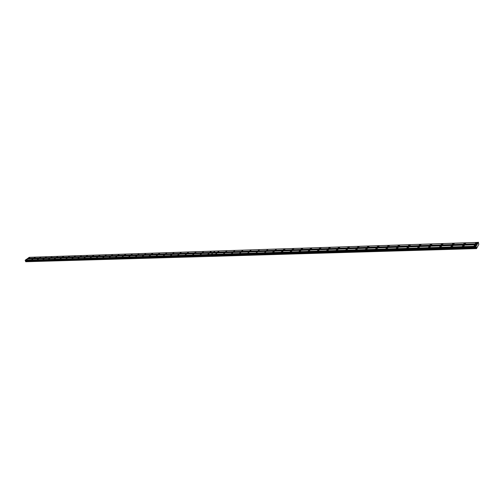 <?xml version="1.0" encoding="UTF-8"?>
<svg xmlns="http://www.w3.org/2000/svg" width="504" height="504" viewBox="0 0 504 504"><rect width="100%" height="100%" fill="white"/><g stroke="black" fill="none" stroke-linecap="round" stroke-linejoin="round"><path stroke-width="0.76" d="M209.935 252.265L211.163 251.521L209.935 252.265M202.28 252.517L203.509 251.773L202.28 252.517M194.733 252.762L195.955 252.025L194.733 252.762M187.28 253.008L188.502 252.271L187.28 253.008M179.928 253.247L181.15 252.517L179.928 253.247M172.677 253.487L173.893 252.756L172.677 253.487M165.514 253.72L166.729 252.995L165.514 253.72M158.445 253.953L159.661 253.228L158.445 253.953M151.471 254.18L152.68 253.462L151.471 254.18M144.585 254.407L145.795 253.688L144.585 254.407M137.781 254.627L138.991 253.915L137.781 254.627M131.065 254.848L132.275 254.142L131.065 254.848M124.438 255.068L125.641 254.363L124.438 255.068M117.892 255.282L119.089 254.577L117.892 255.282M111.422 255.496L112.619 254.791L111.422 255.496M105.034 255.704L106.231 255.005L105.034 255.704M98.727 255.912L99.918 255.213L98.727 255.912M92.49 256.114L93.687 255.421L92.49 256.114M86.335 256.316L87.526 255.629L86.335 256.316M80.249 256.517L81.44 255.83L80.249 256.517M74.239 256.712L75.43 256.032L74.239 256.712M68.298 256.908L69.489 256.227L68.298 256.908M62.433 257.097L63.617 256.423L62.433 257.097M56.631 257.292L57.809 256.618L56.631 257.292M50.898 257.481L52.076 256.807L50.898 257.481M45.228 257.664L46.406 256.996L45.228 257.664M39.627 257.846L40.805 257.185L39.627 257.846M34.089 258.029L35.261 257.368L34.089 258.029M28.615 258.206L29.786 257.55L28.615 258.206M207.831 254.249L209.066 253.499L207.831 254.249M200.164 254.488L201.398 253.739L200.164 254.488M192.597 254.722L193.832 253.978L192.597 254.722M185.138 254.955L186.367 254.211L185.138 254.955M177.773 255.181L178.996 254.444L177.773 255.181M170.503 255.408L171.725 254.678L170.503 255.408M163.328 255.629L164.55 254.898L163.328 255.629M156.246 255.849L157.469 255.125L156.246 255.849M149.26 256.07L150.482 255.345L149.26 256.07M142.361 256.284L143.577 255.559L142.361 256.284M135.551 256.498L136.767 255.78L135.551 256.498M128.822 256.706L130.038 255.988L128.822 256.706M122.182 256.914L123.392 256.202L122.182 256.914M115.63 257.116L116.833 256.404L115.63 257.116M109.154 257.317L110.357 256.612L109.154 257.317M102.753 257.512L103.956 256.813L102.753 257.512M96.434 257.714L97.637 257.015L96.434 257.714M90.197 257.903L91.394 257.21L90.197 257.903M84.029 258.098L85.226 257.405L84.029 258.098M77.944 258.287L79.134 257.594L77.944 258.287M71.921 258.476L73.118 257.79L71.921 258.476M65.974 258.659L67.171 257.972L65.974 258.659M60.102 258.842L61.293 258.161L60.102 258.842M54.293 259.024L55.484 258.344L54.293 259.024M48.554 259.201L49.739 258.527L48.554 259.201M42.884 259.377L44.069 258.703L42.884 259.377M37.277 259.554L38.455 258.88L37.277 259.554M31.733 259.724L32.911 259.056L31.733 259.724M26.252 259.894L27.43 259.232L26.252 259.894M464.493 243.923L465.797 243.092L465.053 242.934L463.756 243.766L464.493 243.923M453.052 244.295L454.35 243.47L453.625 243.319L452.334 244.144L453.052 244.295M441.794 244.667L443.085 243.841L442.386 243.69L441.094 244.516L441.794 244.667M430.718 245.032L432.01 244.207L431.329 244.062L430.038 244.881L430.718 245.032M419.819 245.385L421.111 244.566L420.449 244.427L419.164 245.246L419.819 245.385M409.097 245.738L410.382 244.925L409.739 244.787L408.461 245.599L409.097 245.738M398.544 246.084L399.823 245.272L399.2 245.139L397.921 245.952L398.544 246.084M388.156 246.424L389.435 245.618L388.83 245.486L387.551 246.292L388.156 246.424M377.924 246.758L379.203 245.952L378.611 245.826L377.339 246.632L377.924 246.758M367.857 247.092L369.13 246.286L367.284 246.966L367.857 247.092M357.941 247.414L359.213 246.613L358.653 246.494L357.386 247.294L357.941 247.414M348.176 247.735L349.442 246.935L347.634 247.615L348.176 247.735M338.562 248.05L339.822 247.256L338.033 247.936L338.562 248.05M329.087 248.359L330.347 247.571L329.837 247.458L328.576 248.252L329.087 248.359M319.757 248.667L321.01 247.88L319.252 248.56L319.757 248.667M310.558 248.97L311.812 248.182L310.073 248.863L310.558 248.97M301.499 249.266L302.753 248.485L302.28 248.384L301.027 249.165L301.499 249.266M292.572 249.556L293.819 248.781L292.106 249.455L292.572 249.556M283.771 249.845L285.018 249.071L284.571 248.976L283.324 249.751L283.771 249.845M275.096 250.129L276.343 249.36L275.096 250.129M266.547 250.412L267.788 249.644L266.547 250.412M258.117 250.683L259.358 249.921L258.117 250.683M249.801 250.961L251.042 250.198L249.801 250.961M241.605 251.225L242.846 250.469L241.605 251.225M233.522 251.49L234.757 250.74L233.522 251.49M225.553 251.754L226.787 251.005L225.553 251.754M217.69 252.013L218.919 251.263L217.69 252.013M476.129 243.539L477.433 242.708L476.671 242.544L475.366 243.375L476.129 243.539M463.138 246.311L464.449 245.473L463.705 245.316L462.401 246.154L463.138 246.311M451.653 246.67L452.957 245.832L452.239 245.675L450.935 246.513L451.653 246.67M440.351 247.017L441.655 246.185L440.956 246.034L439.658 246.866L440.351 247.017M429.238 247.363L430.536 246.538L429.855 246.387L428.564 247.218L429.238 247.363M418.301 247.703L419.599 246.878L418.937 246.733L417.646 247.565L418.301 247.703M407.541 248.037L408.832 247.218L408.19 247.08L406.904 247.899L407.541 248.037M396.95 248.371L398.242 247.552L397.618 247.414L396.333 248.233L396.95 248.371M386.53 248.692L387.815 247.874L387.211 247.748L385.925 248.56L386.53 248.692M376.267 249.014L377.546 248.201L376.961 248.069L375.682 248.882L376.267 249.014M366.169 249.329L367.447 248.516L366.874 248.39L365.595 249.203L366.169 249.329M356.221 249.637L357.494 248.831L356.939 248.705L355.666 249.512L356.221 249.637M346.424 249.94L347.697 249.133L345.889 249.82L346.424 249.94M336.779 250.242L338.052 249.442L337.522 249.322L336.256 250.123L336.779 250.242M327.279 250.532L328.545 249.738L328.035 249.625L326.768 250.425L327.279 250.532M317.917 250.828L319.183 250.034L317.419 250.715L317.917 250.828M308.7 251.112L309.96 250.324L309.475 250.217L308.215 251.005L308.7 251.112M299.615 251.395L300.875 250.608L300.403 250.507L299.143 251.294L299.615 251.395M290.663 251.672L291.917 250.891L291.457 250.79L290.203 251.572L290.663 251.672M281.837 251.95L283.091 251.168L282.643 251.068L281.389 251.849L281.837 251.95M273.143 252.221L274.397 251.439L272.708 252.12L273.143 252.221M264.568 252.485L265.822 251.71L264.568 252.485M256.12 252.75L257.368 251.975L256.12 252.75M247.792 253.008L249.033 252.239L247.792 253.008M239.576 253.26L240.817 252.498L239.576 253.26M231.475 253.512L232.716 252.75L231.475 253.512M223.486 253.764L224.721 253.002L223.486 253.764M215.605 254.01L216.84 253.254L215.605 254.01M474.818 245.946L476.129 245.108L475.366 244.944L474.056 245.782L474.818 245.946M25.71 261.746L211.926 256.36M211.825 256.322L476.419 248.604L211.913 256.366M211.737 256.051L476.362 248.27L476.419 248.604M25.61 261.519L25.351 260.694M211.434 254.363L476.135 246.191L476.154 247.042L25.288 260.694L25.294 260.114L26.788 259.05L212.764 253.102L211.434 254.363L25.294 260.114M26.958 259.043L29.194 257.336L214.893 251.08L213.576 252.334L27.707 258.394M478.428 242.399L478.787 244.377L476.482 248.667M27.676 258.527L477.458 243.923L477.023 244.724L212.801 253.102L211.478 254.363M25.439 260.751L476.236 247.13L25.698 260.851M25.805 261.103L476.456 247.659L476.362 248.27M478.441 242.399L214.893 251.08M477.458 243.923L478.29 242.216M476.135 246.191L476.967 244.661M476.456 247.659L476.387 247.288M213.576 252.334L477.471 243.728M476.116 246.475L25.25 260.31M213.614 252.334L214.931 251.08M476.097 246.765L25.206 260.505M25.257 260.681L476.135 247.023M211.384 254.848L25.2 260.549M476.097 246.828L211.397 254.879M477.49 243.023L477.433 242.708M476.185 245.423L476.129 245.108"/></g></svg>
